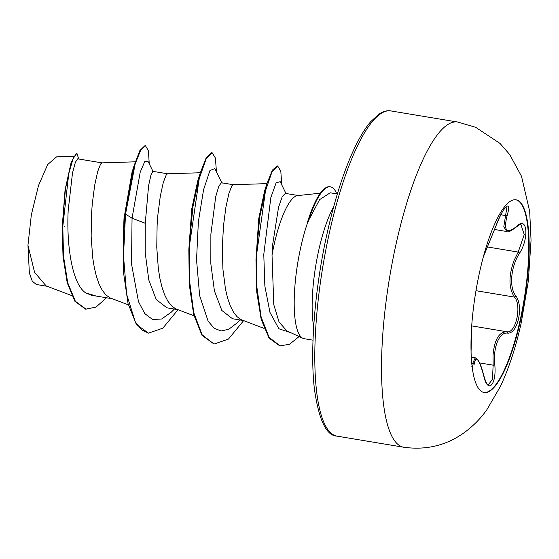 <?xml version="1.0" encoding="UTF-8"?>
<svg xmlns="http://www.w3.org/2000/svg" width="559" height="559" viewBox="0 0 559 559"><rect width="100%" height="100%" fill="white"/><g stroke="black" fill="none" stroke-linecap="round" stroke-linejoin="round"><path stroke-width="0.84" d="M515.901 199.815A97.657 24.701 -80.6 0 1 520.191 319.958A97.657 24.701 -80.6 0 1 483.849 392.467M479.552 272.324A97.657 24.701 -80.6 0 1 516.111 199.843A97.657 24.701 -80.6 0 1 520.611 320.027A97.657 24.701 -80.6 0 1 484.059 392.509A97.657 24.701 -80.6 0 1 479.552 272.324M483.346 256.888L496.008 225.794C502.883 206.662 512.198 198.047 507.188 215.432C503.303 230.706 506.461 234.375 516.656 226.437C527.053 215.292 529.492 237.617 519.591 253.199C510.667 266.573 508.893 288.171 516.048 296.081C519.584 301.448 520.408 309.064 518.514 318.923C516.125 328.412 512.568 333.164 507.838 333.178C499.306 331.487 492.765 347.516 494.827 365.013C496.692 385.605 487.378 394.186 483.647 375.341C478.902 358.592 475.737 354.923 474.165 364.321L471.691 363.315M483.563 374.991A1.411 0.608 166.4 0 1 483.668 375.152C486.812 385.808 487.322 383.635 488.356 384.774L492.451 379.275L493.15 365.167L493.01 355.622C494.345 339.83 498.949 331.871 506.817 331.739C515.726 334.114 522.127 305.263 514.483 297.102C508.613 288.206 508.48 275.964 514.098 260.375L518.2 252.074L524.279 234.556L520.925 224.641C520.862 224.033 519.36 224.802 516.418 226.947A1.411 1.013 47 0 0 516.656 226.437M313.012 340.179L304.124 338.698A74.102 18.74 -80.6 0 1 302.859 338.3A74.102 18.74 -80.6 0 1 300.707 247.497A74.102 18.74 -80.6 0 1 307.946 221.63L307.471 222.237A73.481 18.587 -80.6 0 1 329.964 186.762L330.516 186.853A73.481 18.587 -80.6 0 1 336.742 193.882M298.282 195.531L285.328 193.372L282.211 196.712L278.557 207.228L272.666 244.493L272.023 255.1A66.165 16.735 -80.6 0 1 274.099 244.73A66.165 16.735 -80.6 0 1 297.681 195.594L320.405 193.176M272.023 255.1L273.784 304.669L279.046 322.012L286.837 330.844L302.859 338.3M101.976 162.872L77.687 158.833L75.36 162.313L72.502 172.941L68.184 210.477C66.388 245.024 72.118 284.028 85.66 292.86L91.459 295.271L112.017 298.688M135.264 161.817L101.92 162.872L100.585 164.053L97.678 171.564L94.674 185.315L92.27 203.867L91.501 214.356L91.152 236.359L92.717 257.79L94.296 267.572L96.414 276.391L99.055 284L102.206 290.205L105.819 294.845L109.843 297.8L128.374 304.872M167.595 173.786L152.824 171.333L150.986 174.89L148.603 185.595L145.256 223.3L145.221 252.92L148.799 279.989L156.206 299.526L166.882 307.813L177.636 309.602M200.311 172.752L167.539 173.793L166.198 174.967L163.291 182.486L160.293 196.23L157.89 214.789L157.114 225.27L156.765 247.274L158.337 268.704L159.916 278.487L162.033 287.305L164.674 294.914L167.819 301.119L171.431 305.759L175.456 308.715L193.994 315.786M221.406 182.737L218.828 186.161L215.704 196.782L210.876 234.214L210.834 263.778L214.411 290.897L221.825 310.462L232.502 318.735L243.256 320.524M266.943 183.638L233.152 184.708L231.817 185.881L228.911 193.4L225.906 207.151L223.502 225.703L222.342 247.113L222.908 269.124L225.529 289.408L227.646 298.22L230.294 305.829L233.438 312.034L237.051 316.68L241.076 319.636L264.072 328.392M106.524 297.772L95.994 307.122L85.597 309.176L74.885 301.28L67.213 282.805L63.02 256.693L62.231 226.968L65.054 190.025L71.14 162.396L76.359 153.187L76.904 153.278L78.7 159.001M47.194 286.299L36.349 284.496L32.275 281.205L29.368 273.085L27.95 245.261L31.353 214.768L38.501 185.56L47.662 164.57L56.634 156.82L73.508 156.289M27.95 245.261L34.581 272.345L46.131 285.901L71.657 295.55M145.256 223.3L132.05 218.171L140.211 172.151L144.711 161.628L147.995 161.285L153.103 171.599M96.085 296.039L85.66 292.86M174.387 309.064L171.361 312.104L161.663 318.993L152.635 319.517L144.774 313.599L138.485 301.671L131.519 263.967L132.05 218.171L125.523 214.153L135.194 163.85L140.756 150.029L145.494 145.766L148.428 150.748L149.239 163.801M86.149 309.267L75.388 301.308L67.695 282.665L63.53 256.35L62.797 226.451L68.771 173.618L73.215 158.239L76.904 153.278M64.928 226.213L64.718 226.786M123.218 238.546L124.014 218.331L124.978 214.062L123.218 238.546L123.658 273.568L128.046 303.558L136.326 324.346L148.442 333.15L141.315 329.614L135.194 321.656L126.627 294.181L123.504 255.917L125.523 214.153L124.978 214.062L133.985 165.953L139.897 150.497L144.949 145.675L145.494 145.766M62.231 226.968L65.424 189.11L71.14 162.396M124.014 218.331L131.98 172.507L133.985 165.953M255.959 259.851L258.775 218.443L264.624 190.815L266.971 183.541L259.697 217.241L255.959 259.851L256.763 292.105L261.179 319.371L269.061 338.076L279.814 345.895L289.478 344.295L299.121 336.56M188.837 249.468L191.779 208.766L197.655 181.221L200.164 173.227L192.883 207.096L188.837 249.468L189.27 284.496L193.666 314.486L201.953 335.267L214.062 344.071L228.435 339.089L243.612 320.656M307.946 221.63L319.587 199.647L330.208 192.813M222.084 183.394L214.838 168.566L209.932 170.558L203.588 189.662L198.361 221.79L196.537 259.907L199.654 295.655L208.123 321.194L214.167 328.28L221.168 330.984L228.876 329.188L236.988 323.011L240.007 319.979M285.942 193.477L280.22 181.689L276.125 182.814L270.842 197.544L263.778 254.443L264.861 286.124L269.962 312.404L278.871 328.776L290.701 332.64M148.442 333.15L162.816 328.182L177.993 309.742M216.459 171.892L215.397 158.05L212.168 152.796L206.096 159.056L199.228 178.614L189.62 244.535L189.592 281.065L193.77 312.733L202.148 334.827L214.062 344.071M281.792 184.938L280.8 171.201L277.697 166.03L271.919 172.116L265.462 190.94L256.742 253.52L256.972 287.752L261.144 317.156L269.159 337.503L280.359 345.986M212.168 152.796L211.616 152.705L206.285 157.603L200.164 173.227M277.697 166.03L277.152 165.939L272.394 170.132L266.971 183.541M308.219 221.671A73.481 18.587 -80.6 0 1 330.516 186.853M494.547 229.483L506.824 231.531L503.799 226.758L506.838 207.648M471.67 363.057L472.753 363.231L475.269 357.767L471.223 357.089M496.008 225.794L496.022 225.752C499.921 215.949 502.765 211.085 503.498 210.051L506.147 206.627M507.188 215.432A1.411 0.776 -164 0 1 505.511 215.529L500.871 214.761M471.034 352.778L471.216 337.587A1.411 0.72 2.3 0 1 471.216 337.615L471.74 324.891L471.041 352.995M472.753 363.231A1.411 1.174 7.1 0 1 474.165 364.321M475.269 357.767L478.315 360.464L479.72 363.126C479.915 363.609 481.411 366.348 483.668 375.152A1.411 0.608 166.4 0 1 483.647 375.341M479.622 362.917L493.15 365.167L494.827 365.013M471.691 325.897L506.817 331.739A1.411 1.244 96.4 0 1 507.838 333.178M475.961 290.694L514.483 297.102A1.411 1.118 -37.7 0 0 516.048 296.081M487.322 246.938L518.2 252.074A1.411 0.552 31.3 0 1 519.591 253.199M403.598 447.214A164.821 41.687 -80.6 0 1 395.996 244.367A164.821 41.687 -80.6 0 1 457.695 122.037L390.972 110.941A164.821 41.687 99.4 0 0 329.272 233.264A164.821 41.687 99.4 0 0 336.874 436.111L403.598 447.214C425.651 450.344 445.607 445.677 463.467 433.211C472.83 426.433 480.635 418.593 486.882 409.67L500.368 386.521C509.06 367.878 516.013 346.65 521.212 322.85L528.339 280.974L531.05 240.272L529.68 211.435L521.498 176.281L509.682 154.501L499.998 143.404L475.569 127.235L457.695 122.037M333.611 206.963A74.102 18.74 99.4 0 0 318.686 250.488A74.102 18.74 99.4 0 0 313.69 326.687M336.874 436.111C326.407 435.747 318.937 420.186 314.465 389.434C309.742 350.395 314.759 288.423 327.113 233.341C334.841 198.843 344.051 170.285 354.741 147.674C360.094 136.515 365.404 127.864 370.673 121.708L379.065 114.022C383.481 111.255 387.45 110.228 390.972 110.941M221.406 182.744L233.215 184.708M330.208 192.792L337.336 193.98M483.332 256.944L496.022 225.773M471.663 362.98L472.481 366.809L471.845 366.452M506.831 231.524C507.649 232.691 510.849 231.167 516.418 226.947"/></g></svg>
